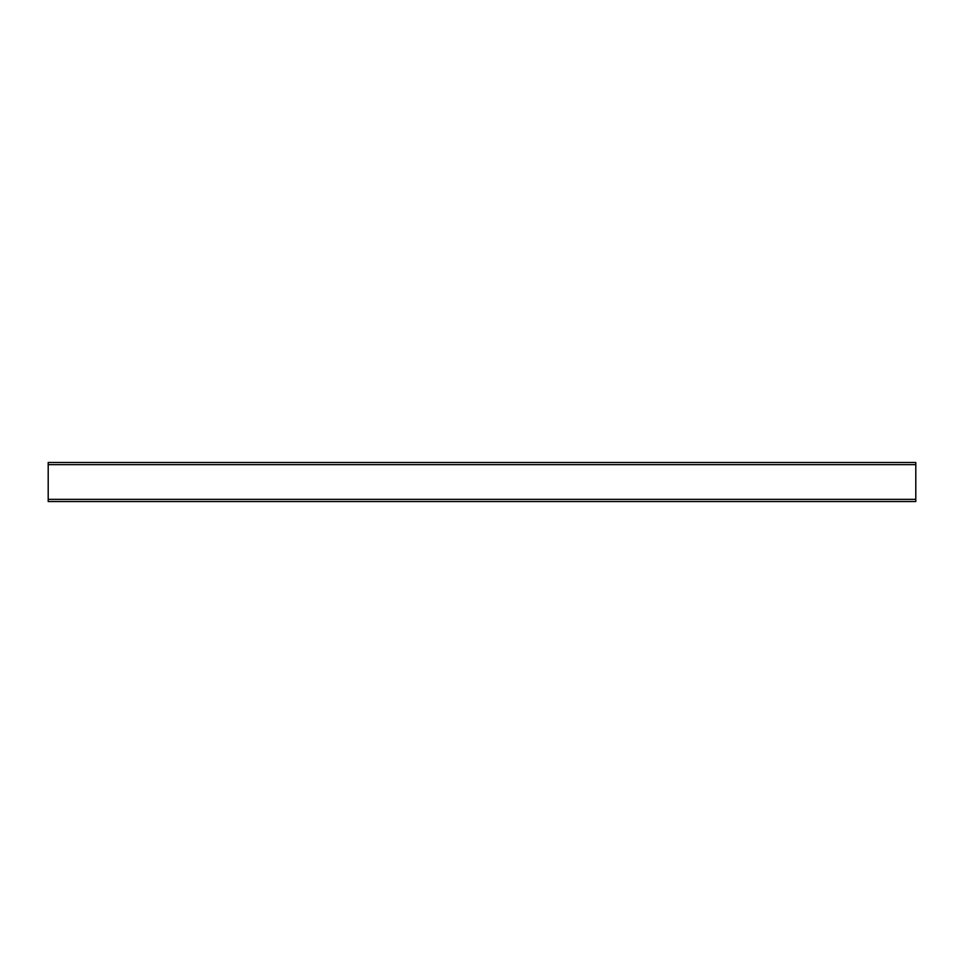 <?xml version="1.0" encoding="UTF-8"?>
<svg xmlns="http://www.w3.org/2000/svg" width="964" height="964" viewBox="0 0 964 964"><rect width="100%" height="100%" fill="white"/><g stroke="black" fill="none" stroke-linecap="round" stroke-linejoin="round"><path stroke-width="1.45" d="M48.2 501.521L48.2 462.479L915.8 462.479L915.8 501.521L48.2 501.521L915.8 501.521M48.2 462.479L915.8 462.479M48.2 499.352L915.8 499.352M48.2 464.648L915.8 464.648"/></g></svg>

